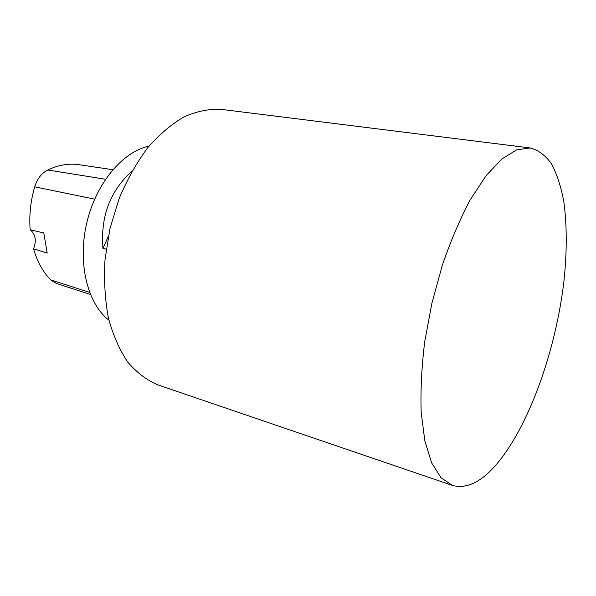 <?xml version="1.0" encoding="UTF-8"?>
<svg xmlns="http://www.w3.org/2000/svg" width="596" height="596" viewBox="0 0 596 596"><rect width="100%" height="100%" fill="white"/><g stroke="black" fill="none" stroke-linecap="round" stroke-linejoin="round"><path stroke-width="0.89" d="M149.037 146.132C122.754 151.496 95.8 183.464 86.651 223.403C77.398 263.313 87.634 303.856 108.912 320.179M106.192 249.173L102.952 248.368C100.433 216.564 110.074 190.884 131.872 171.343M102.952 248.368L108.308 236.396M90.421 294.484L56.277 283.398L50.66 279.889C42.942 271.977 37.235 261.629 33.54 248.823L47.211 253.062L43.769 232.947L30.165 229.736C29.055 215.461 30.567 201.157 34.695 186.831L94.63 199.138M112.786 169.696L79.216 164.727C68.987 163.162 58.49 164.921 47.717 169.987C41.586 173.153 37.243 178.763 34.695 186.831M33.54 248.823C36.684 240.56 35.559 234.198 30.165 229.736M498.263 462.235C530.097 423.227 555.986 349.144 563.943 281.133C567.049 251.743 566.997 225.199 563.801 201.508C561.037 186.779 556.999 174.315 551.687 164.124C545.66 155.496 538.486 150.11 530.172 147.95L516.583 149.887L501.616 159.162L485.904 175.924L470.222 199.839C460.023 219.052 450.747 240.791 442.396 265.041L431.951 302.999L424.725 341.694C421.618 367.158 420.441 390.76 421.193 412.507L424.829 440.876L431.616 462.824L441.01 477.716L452.379 485.405C466.981 489.346 482.276 481.628 498.263 462.235M530.172 147.95L221.392 109.388C209.427 108.733 197.067 111.176 184.32 116.704C171.573 124.065 159.37 134.42 147.711 147.756C136.64 162.656 127.104 179.634 119.088 198.699L109.932 228.767L105 259.811C103.86 280.455 105.008 299.9 108.435 318.137C113.076 335.235 119.52 349.889 127.753 362.085C136.797 372.642 146.839 380.241 157.888 384.889L452.379 485.405M50.66 279.889L89.579 292.36M47.717 169.987L105.507 179.254"/></g></svg>
